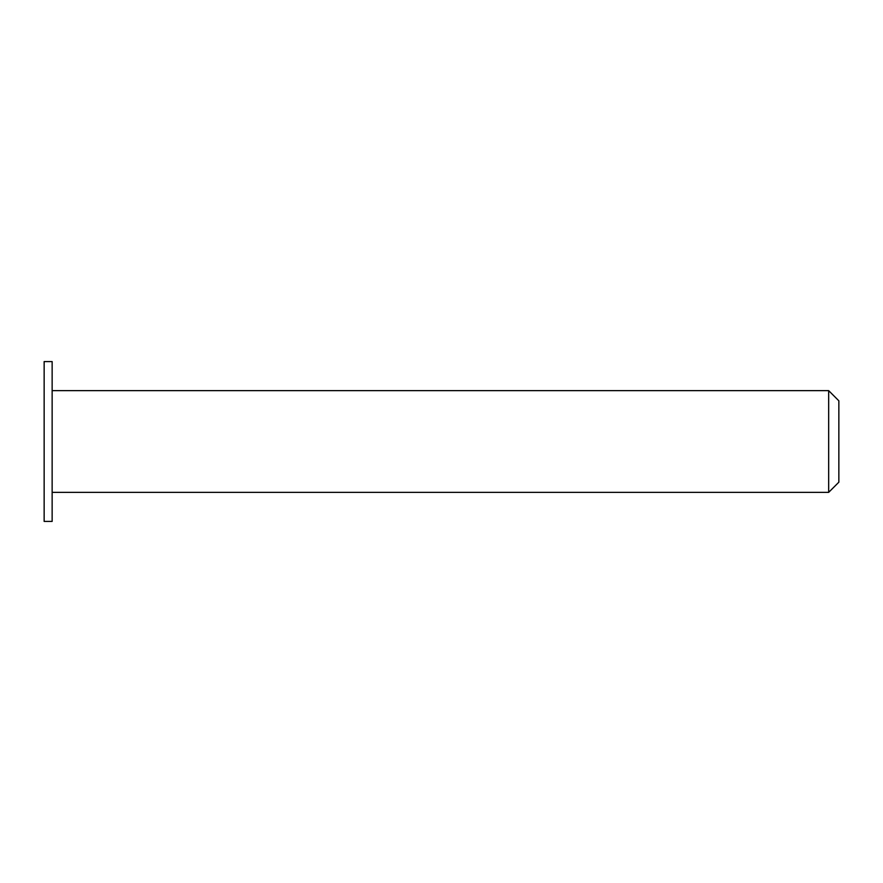 <?xml version="1.0" encoding="UTF-8"?>
<svg xmlns="http://www.w3.org/2000/svg" width="883" height="883" viewBox="0 0 883 883"><rect width="100%" height="100%" fill="white"/><g stroke="black" fill="none" stroke-linecap="round" stroke-linejoin="round"><path stroke-width="1.32" d="M838.85 441.5L838.85 400.816L828.673 390.639L828.673 492.361L838.85 482.184L838.85 441.5M52.141 441.5L52.141 361.577L44.15 361.577L44.15 521.423L52.141 521.423L52.141 441.5M52.141 492.361L828.673 492.361M52.141 390.639L828.673 390.639"/></g></svg>
